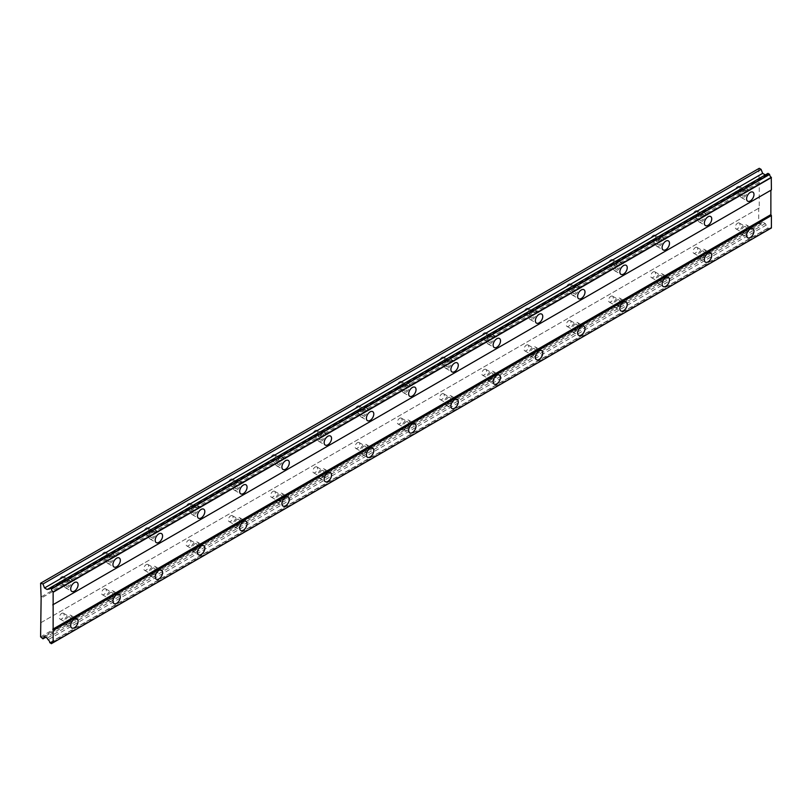 <?xml version="1.0" encoding="UTF-8"?>
<svg xmlns="http://www.w3.org/2000/svg" width="812" height="812" viewBox="0 0 812 812"><rect width="100%" height="100%" fill="white"/><g stroke="black" fill="none" stroke-linecap="round" stroke-linejoin="round"><path stroke-width="0.61" stroke-dasharray="4.06 3.04" d="M743.944 197.265A5.227 3.015 120 0 0 747.355 192.667A5.227 3.015 120 0 0 746.553 188.475A5.227 3.015 120 0 0 743.944 188.729A5.227 3.015 120 0 0 740.524 193.337A5.227 3.015 120 0 0 741.326 197.529A5.227 3.015 120 0 0 743.944 197.265M68.056 587.492A5.227 3.015 120 0 0 71.476 582.884A5.227 3.015 120 0 0 70.674 578.692A5.227 3.015 120 0 0 68.056 578.956A5.227 3.015 120 0 0 64.645 583.554A5.227 3.015 120 0 0 65.447 587.746A5.227 3.015 120 0 0 68.056 587.492M110.3 563.102A5.227 3.015 120 0 0 113.71 558.494A5.227 3.015 120 0 0 112.919 554.302A5.227 3.015 120 0 0 110.3 554.566A5.227 3.015 120 0 0 106.89 559.174A5.227 3.015 120 0 0 107.691 563.355A5.227 3.015 120 0 0 110.3 563.102M152.544 538.711A5.227 3.015 120 0 0 155.955 534.103A5.227 3.015 120 0 0 155.153 529.911A5.227 3.015 120 0 0 152.544 530.175A5.227 3.015 120 0 0 149.124 534.783A5.227 3.015 120 0 0 149.926 538.965A5.227 3.015 120 0 0 152.544 538.711M194.789 514.321A5.227 3.015 120 0 0 198.199 509.713A5.227 3.015 120 0 0 197.397 505.531A5.227 3.015 120 0 0 194.789 505.785A5.227 3.015 120 0 0 191.368 510.393A5.227 3.015 120 0 0 192.17 514.585A5.227 3.015 120 0 0 194.789 514.321M237.033 489.93A5.227 3.015 120 0 0 240.443 485.322A5.227 3.015 120 0 0 239.641 481.14A5.227 3.015 120 0 0 237.033 481.394A5.227 3.015 120 0 0 233.612 486.002A5.227 3.015 120 0 0 234.414 490.194A5.227 3.015 120 0 0 237.033 489.93M279.267 465.54A5.227 3.015 120 0 0 282.688 460.942A5.227 3.015 120 0 0 281.886 456.75A5.227 3.015 120 0 0 279.267 457.004A5.227 3.015 120 0 0 275.857 461.612A5.227 3.015 120 0 0 276.659 465.804A5.227 3.015 120 0 0 279.267 465.54M321.511 441.16A5.227 3.015 120 0 0 324.932 436.551A5.227 3.015 120 0 0 324.13 432.36A5.227 3.015 120 0 0 321.511 432.623A5.227 3.015 120 0 0 318.101 437.221A5.227 3.015 120 0 0 318.903 441.413A5.227 3.015 120 0 0 321.511 441.16M363.756 416.769A5.227 3.015 120 0 0 367.176 412.161A5.227 3.015 120 0 0 366.374 407.969A5.227 3.015 120 0 0 363.756 408.233A5.227 3.015 120 0 0 360.345 412.841A5.227 3.015 120 0 0 361.147 417.023A5.227 3.015 120 0 0 363.756 416.769M406 392.379A5.227 3.015 120 0 0 409.41 387.771A5.227 3.015 120 0 0 408.609 383.579A5.227 3.015 120 0 0 406 383.843A5.227 3.015 120 0 0 402.59 388.451A5.227 3.015 120 0 0 403.391 392.632A5.227 3.015 120 0 0 406 392.379M448.244 367.988A5.227 3.015 120 0 0 451.655 363.38A5.227 3.015 120 0 0 450.853 359.198A5.227 3.015 120 0 0 448.244 359.452A5.227 3.015 120 0 0 444.824 364.06A5.227 3.015 120 0 0 445.626 368.252A5.227 3.015 120 0 0 448.244 367.988M490.489 343.598A5.227 3.015 120 0 0 493.899 339A5.227 3.015 120 0 0 493.097 334.808A5.227 3.015 120 0 0 490.489 335.062A5.227 3.015 120 0 0 487.068 339.67A5.227 3.015 120 0 0 487.87 343.862A5.227 3.015 120 0 0 490.489 343.598M532.733 319.217A5.227 3.015 120 0 0 536.143 314.609A5.227 3.015 120 0 0 535.341 310.417A5.227 3.015 120 0 0 532.733 310.681A5.227 3.015 120 0 0 529.312 315.279A5.227 3.015 120 0 0 530.114 319.471A5.227 3.015 120 0 0 532.733 319.217M574.967 294.827A5.227 3.015 120 0 0 578.388 290.219A5.227 3.015 120 0 0 577.586 286.027A5.227 3.015 120 0 0 574.967 286.291A5.227 3.015 120 0 0 571.557 290.899A5.227 3.015 120 0 0 572.358 295.081A5.227 3.015 120 0 0 574.967 294.827M617.211 270.437A5.227 3.015 120 0 0 620.632 265.828A5.227 3.015 120 0 0 619.83 261.637A5.227 3.015 120 0 0 617.211 261.9A5.227 3.015 120 0 0 613.801 266.509A5.227 3.015 120 0 0 614.603 270.69A5.227 3.015 120 0 0 617.211 270.437M659.456 246.046A5.227 3.015 120 0 0 662.876 241.438A5.227 3.015 120 0 0 662.074 237.256A5.227 3.015 120 0 0 659.456 237.51A5.227 3.015 120 0 0 656.045 242.118A5.227 3.015 120 0 0 656.847 246.31A5.227 3.015 120 0 0 659.456 246.046M701.7 221.656A5.227 3.015 120 0 0 705.11 217.048A5.227 3.015 120 0 0 704.308 212.866A5.227 3.015 120 0 0 701.7 213.12A5.227 3.015 120 0 0 698.29 217.728A5.227 3.015 120 0 0 699.081 221.92A5.227 3.015 120 0 0 701.7 221.656M743.944 233.856A5.227 3.015 120 0 0 747.355 229.248A5.227 3.015 120 0 0 746.553 225.056A5.227 3.015 120 0 0 743.944 225.32A5.227 3.015 120 0 0 740.524 229.928A5.227 3.015 120 0 0 741.326 234.11A5.227 3.015 120 0 0 743.944 233.856M68.056 624.073A5.227 3.015 120 0 0 71.476 619.465A5.227 3.015 120 0 0 70.674 615.273A5.227 3.015 120 0 0 68.056 615.537A5.227 3.015 120 0 0 64.645 620.145A5.227 3.015 120 0 0 65.447 624.327A5.227 3.015 120 0 0 68.056 624.073M110.3 599.682A5.227 3.015 120 0 0 113.71 595.074A5.227 3.015 120 0 0 112.919 590.892A5.227 3.015 120 0 0 110.3 591.146A5.227 3.015 120 0 0 106.89 595.754A5.227 3.015 120 0 0 107.691 599.946A5.227 3.015 120 0 0 110.3 599.682M152.544 575.292A5.227 3.015 120 0 0 155.955 570.684A5.227 3.015 120 0 0 155.153 566.502A5.227 3.015 120 0 0 152.544 566.756A5.227 3.015 120 0 0 149.124 571.364A5.227 3.015 120 0 0 149.926 575.556A5.227 3.015 120 0 0 152.544 575.292M194.789 550.901A5.227 3.015 120 0 0 198.199 546.303A5.227 3.015 120 0 0 197.397 542.111A5.227 3.015 120 0 0 194.789 542.365A5.227 3.015 120 0 0 191.368 546.973A5.227 3.015 120 0 0 192.17 551.165A5.227 3.015 120 0 0 194.789 550.901M237.033 526.521A5.227 3.015 120 0 0 240.443 521.913A5.227 3.015 120 0 0 239.641 517.721A5.227 3.015 120 0 0 237.033 517.985A5.227 3.015 120 0 0 233.612 522.583A5.227 3.015 120 0 0 234.414 526.775A5.227 3.015 120 0 0 237.033 526.521M279.267 502.131A5.227 3.015 120 0 0 282.688 497.523A5.227 3.015 120 0 0 281.886 493.331A5.227 3.015 120 0 0 279.267 493.594A5.227 3.015 120 0 0 275.857 498.203A5.227 3.015 120 0 0 276.659 502.384A5.227 3.015 120 0 0 279.267 502.131M321.511 477.74A5.227 3.015 120 0 0 324.932 473.132A5.227 3.015 120 0 0 324.13 468.94A5.227 3.015 120 0 0 321.511 469.204A5.227 3.015 120 0 0 318.101 473.812A5.227 3.015 120 0 0 318.903 477.994A5.227 3.015 120 0 0 321.511 477.74M363.756 453.35A5.227 3.015 120 0 0 367.176 448.742A5.227 3.015 120 0 0 366.374 444.56A5.227 3.015 120 0 0 363.756 444.814A5.227 3.015 120 0 0 360.345 449.422A5.227 3.015 120 0 0 361.147 453.614A5.227 3.015 120 0 0 363.756 453.35M406 428.959A5.227 3.015 120 0 0 409.41 424.351A5.227 3.015 120 0 0 408.609 420.169A5.227 3.015 120 0 0 406 420.423A5.227 3.015 120 0 0 402.59 425.031A5.227 3.015 120 0 0 403.391 429.223A5.227 3.015 120 0 0 406 428.959M448.244 404.569A5.227 3.015 120 0 0 451.655 399.971A5.227 3.015 120 0 0 450.853 395.779A5.227 3.015 120 0 0 448.244 396.033A5.227 3.015 120 0 0 444.824 400.641A5.227 3.015 120 0 0 445.626 404.833A5.227 3.015 120 0 0 448.244 404.569M490.489 380.189A5.227 3.015 120 0 0 493.899 375.58A5.227 3.015 120 0 0 493.097 371.388A5.227 3.015 120 0 0 490.489 371.652A5.227 3.015 120 0 0 487.068 376.25A5.227 3.015 120 0 0 487.87 380.442A5.227 3.015 120 0 0 490.489 380.189M532.733 355.798A5.227 3.015 120 0 0 536.143 351.19A5.227 3.015 120 0 0 535.341 346.998A5.227 3.015 120 0 0 532.733 347.262A5.227 3.015 120 0 0 529.312 351.87A5.227 3.015 120 0 0 530.114 356.052A5.227 3.015 120 0 0 532.733 355.798M574.967 331.408A5.227 3.015 120 0 0 578.388 326.8A5.227 3.015 120 0 0 577.586 322.608A5.227 3.015 120 0 0 574.967 322.871A5.227 3.015 120 0 0 571.557 327.48A5.227 3.015 120 0 0 572.358 331.661A5.227 3.015 120 0 0 574.967 331.408M617.211 307.017A5.227 3.015 120 0 0 620.632 302.409A5.227 3.015 120 0 0 619.83 298.227A5.227 3.015 120 0 0 617.211 298.481A5.227 3.015 120 0 0 613.801 303.089A5.227 3.015 120 0 0 614.603 307.281A5.227 3.015 120 0 0 617.211 307.017M659.456 282.627A5.227 3.015 120 0 0 662.876 278.029A5.227 3.015 120 0 0 662.074 273.837A5.227 3.015 120 0 0 659.456 274.091A5.227 3.015 120 0 0 656.045 278.699A5.227 3.015 120 0 0 656.847 282.891A5.227 3.015 120 0 0 659.456 282.627M701.7 258.246A5.227 3.015 120 0 0 705.11 253.638A5.227 3.015 120 0 0 704.308 249.446A5.227 3.015 120 0 0 701.7 249.71A5.227 3.015 120 0 0 698.29 254.308A5.227 3.015 120 0 0 699.081 258.5A5.227 3.015 120 0 0 701.7 258.246M743.944 226.842A3.36 1.939 -60 0 1 745.619 226.67A3.36 1.939 -60 0 1 746.137 229.37A3.36 1.939 -60 0 1 743.944 232.333A3.36 1.939 -60 0 1 742.259 232.496A3.36 1.939 -60 0 1 741.752 229.806A3.36 1.939 -60 0 1 743.944 226.842M737.611 223.178A3.36 1.939 -60 0 1 739.285 223.016A3.36 1.939 -60 0 1 739.803 225.706A3.36 1.939 -60 0 1 737.611 228.669A3.36 1.939 -60 0 1 735.926 228.832A3.36 1.939 -60 0 1 735.408 226.142A3.36 1.939 -60 0 1 737.611 223.178M68.056 617.059A3.36 1.939 -60 0 1 69.741 616.897A3.36 1.939 -60 0 1 70.248 619.586A3.36 1.939 -60 0 1 68.056 622.55A3.36 1.939 -60 0 1 66.381 622.713A3.36 1.939 -60 0 1 65.863 620.023A3.36 1.939 -60 0 1 68.056 617.059M61.722 613.405A3.36 1.939 -60 0 1 63.397 613.233A3.36 1.939 -60 0 1 63.915 615.932A3.36 1.939 -60 0 1 61.722 618.886A3.36 1.939 -60 0 1 60.037 619.059A3.36 1.939 -60 0 1 59.53 616.359A3.36 1.939 -60 0 1 61.722 613.405M110.3 592.669A3.36 1.939 -60 0 1 111.985 592.506A3.36 1.939 -60 0 1 112.492 595.196A3.36 1.939 -60 0 1 110.3 598.16A3.36 1.939 -60 0 1 108.625 598.322A3.36 1.939 -60 0 1 108.108 595.632A3.36 1.939 -60 0 1 110.3 592.669M103.966 589.015A3.36 1.939 -60 0 1 105.641 588.842A3.36 1.939 -60 0 1 106.159 591.542A3.36 1.939 -60 0 1 103.966 594.496A3.36 1.939 -60 0 1 102.282 594.668A3.36 1.939 -60 0 1 101.764 591.978A3.36 1.939 -60 0 1 103.966 589.015M152.544 568.278A3.36 1.939 -60 0 1 154.219 568.116A3.36 1.939 -60 0 1 154.737 570.806A3.36 1.939 -60 0 1 152.544 573.769A3.36 1.939 -60 0 1 150.859 573.932A3.36 1.939 -60 0 1 150.352 571.242A3.36 1.939 -60 0 1 152.544 568.278M146.211 564.624A3.36 1.939 -60 0 1 147.885 564.462A3.36 1.939 -60 0 1 148.403 567.152A3.36 1.939 -60 0 1 146.211 570.115A3.36 1.939 -60 0 1 144.526 570.278A3.36 1.939 -60 0 1 144.008 567.588A3.36 1.939 -60 0 1 146.211 564.624M194.789 543.898A3.36 1.939 -60 0 1 196.463 543.725A3.36 1.939 -60 0 1 196.981 546.415A3.36 1.939 -60 0 1 194.789 549.379A3.36 1.939 -60 0 1 193.104 549.551A3.36 1.939 -60 0 1 192.586 546.852A3.36 1.939 -60 0 1 194.789 543.898M188.445 540.234A3.36 1.939 -60 0 1 190.13 540.071A3.36 1.939 -60 0 1 190.647 542.761A3.36 1.939 -60 0 1 188.445 545.725A3.36 1.939 -60 0 1 186.77 545.887A3.36 1.939 -60 0 1 186.252 543.198A3.36 1.939 -60 0 1 188.445 540.234M237.033 519.507A3.36 1.939 -60 0 1 238.708 519.335A3.36 1.939 -60 0 1 239.225 522.035A3.36 1.939 -60 0 1 237.033 524.988A3.36 1.939 -60 0 1 235.348 525.161A3.36 1.939 -60 0 1 234.83 522.461A3.36 1.939 -60 0 1 237.033 519.507M230.689 515.843A3.36 1.939 -60 0 1 232.374 515.681A3.36 1.939 -60 0 1 232.892 518.371A3.36 1.939 -60 0 1 230.689 521.334A3.36 1.939 -60 0 1 229.014 521.497A3.36 1.939 -60 0 1 228.497 518.807A3.36 1.939 -60 0 1 230.689 515.843M279.267 495.117A3.36 1.939 -60 0 1 280.952 494.955A3.36 1.939 -60 0 1 281.47 497.644A3.36 1.939 -60 0 1 279.267 500.608A3.36 1.939 -60 0 1 277.592 500.771A3.36 1.939 -60 0 1 277.075 498.081A3.36 1.939 -60 0 1 279.267 495.117M272.933 491.453A3.36 1.939 -60 0 1 274.618 491.29A3.36 1.939 -60 0 1 275.126 493.98A3.36 1.939 -60 0 1 272.933 496.944A3.36 1.939 -60 0 1 271.259 497.117A3.36 1.939 -60 0 1 270.741 494.417A3.36 1.939 -60 0 1 272.933 491.453M321.511 470.727A3.36 1.939 -60 0 1 323.196 470.564A3.36 1.939 -60 0 1 323.714 473.254A3.36 1.939 -60 0 1 321.511 476.218A3.36 1.939 -60 0 1 319.837 476.38A3.36 1.939 -60 0 1 319.319 473.69A3.36 1.939 -60 0 1 321.511 470.727M315.178 467.073A3.36 1.939 -60 0 1 316.863 466.9A3.36 1.939 -60 0 1 317.37 469.6A3.36 1.939 -60 0 1 315.178 472.554A3.36 1.939 -60 0 1 313.493 472.726A3.36 1.939 -60 0 1 312.985 470.026A3.36 1.939 -60 0 1 315.178 467.073M363.756 446.336A3.36 1.939 -60 0 1 365.441 446.174A3.36 1.939 -60 0 1 365.948 448.863A3.36 1.939 -60 0 1 363.756 451.827A3.36 1.939 -60 0 1 362.081 451.99A3.36 1.939 -60 0 1 361.563 449.3A3.36 1.939 -60 0 1 363.756 446.336M357.422 442.682A3.36 1.939 -60 0 1 359.097 442.51A3.36 1.939 -60 0 1 359.614 445.209A3.36 1.939 -60 0 1 357.422 448.163A3.36 1.939 -60 0 1 355.737 448.336A3.36 1.939 -60 0 1 355.23 445.646A3.36 1.939 -60 0 1 357.422 442.682M406 421.946A3.36 1.939 -60 0 1 407.685 421.783A3.36 1.939 -60 0 1 408.192 424.473A3.36 1.939 -60 0 1 406 427.437A3.36 1.939 -60 0 1 404.315 427.599A3.36 1.939 -60 0 1 403.808 424.909A3.36 1.939 -60 0 1 406 421.946M399.666 418.292A3.36 1.939 -60 0 1 401.341 418.129A3.36 1.939 -60 0 1 401.859 420.819A3.36 1.939 -60 0 1 399.666 423.783A3.36 1.939 -60 0 1 397.981 423.945A3.36 1.939 -60 0 1 397.464 421.255A3.36 1.939 -60 0 1 399.666 418.292M448.244 397.565A3.36 1.939 -60 0 1 449.919 397.393A3.36 1.939 -60 0 1 450.437 400.093A3.36 1.939 -60 0 1 448.244 403.046A3.36 1.939 -60 0 1 446.559 403.219A3.36 1.939 -60 0 1 446.052 400.519A3.36 1.939 -60 0 1 448.244 397.565M441.911 393.901A3.36 1.939 -60 0 1 443.585 393.739A3.36 1.939 -60 0 1 444.103 396.429A3.36 1.939 -60 0 1 441.911 399.392A3.36 1.939 -60 0 1 440.226 399.555A3.36 1.939 -60 0 1 439.708 396.865A3.36 1.939 -60 0 1 441.911 393.901M490.489 373.175A3.36 1.939 -60 0 1 492.163 373.002A3.36 1.939 -60 0 1 492.681 375.702A3.36 1.939 -60 0 1 490.489 378.656A3.36 1.939 -60 0 1 488.804 378.828A3.36 1.939 -60 0 1 488.286 376.139A3.36 1.939 -60 0 1 490.489 373.175M484.145 369.511A3.36 1.939 -60 0 1 485.83 369.348A3.36 1.939 -60 0 1 486.347 372.038A3.36 1.939 -60 0 1 484.145 375.002A3.36 1.939 -60 0 1 482.47 375.164A3.36 1.939 -60 0 1 481.952 372.475A3.36 1.939 -60 0 1 484.145 369.511M532.733 348.784A3.36 1.939 -60 0 1 534.408 348.622A3.36 1.939 -60 0 1 534.925 351.312A3.36 1.939 -60 0 1 532.733 354.276A3.36 1.939 -60 0 1 531.048 354.438A3.36 1.939 -60 0 1 530.53 351.748A3.36 1.939 -60 0 1 532.733 348.784M526.389 345.13A3.36 1.939 -60 0 1 528.074 344.958A3.36 1.939 -60 0 1 528.592 347.648A3.36 1.939 -60 0 1 526.389 350.611A3.36 1.939 -60 0 1 524.714 350.784A3.36 1.939 -60 0 1 524.197 348.084A3.36 1.939 -60 0 1 526.389 345.13M574.967 324.394A3.36 1.939 -60 0 1 576.652 324.232A3.36 1.939 -60 0 1 577.17 326.921A3.36 1.939 -60 0 1 574.967 329.885A3.36 1.939 -60 0 1 573.292 330.048A3.36 1.939 -60 0 1 572.775 327.358A3.36 1.939 -60 0 1 574.967 324.394M568.633 320.74A3.36 1.939 -60 0 1 570.318 320.567A3.36 1.939 -60 0 1 570.826 323.267A3.36 1.939 -60 0 1 568.633 326.221A3.36 1.939 -60 0 1 566.959 326.394A3.36 1.939 -60 0 1 566.441 323.694A3.36 1.939 -60 0 1 568.633 320.74M617.211 300.004A3.36 1.939 -60 0 1 618.896 299.841A3.36 1.939 -60 0 1 619.414 302.531A3.36 1.939 -60 0 1 617.211 305.495A3.36 1.939 -60 0 1 615.537 305.657A3.36 1.939 -60 0 1 615.019 302.967A3.36 1.939 -60 0 1 617.211 300.004M610.878 296.35A3.36 1.939 -60 0 1 612.563 296.187A3.36 1.939 -60 0 1 613.07 298.877A3.36 1.939 -60 0 1 610.878 301.841A3.36 1.939 -60 0 1 609.193 302.003A3.36 1.939 -60 0 1 608.685 299.313A3.36 1.939 -60 0 1 610.878 296.35M659.456 275.623A3.36 1.939 -60 0 1 661.141 275.451A3.36 1.939 -60 0 1 661.648 278.14A3.36 1.939 -60 0 1 659.456 281.104A3.36 1.939 -60 0 1 657.781 281.277A3.36 1.939 -60 0 1 657.263 278.577A3.36 1.939 -60 0 1 659.456 275.623M653.122 271.959A3.36 1.939 -60 0 1 654.797 271.797A3.36 1.939 -60 0 1 655.314 274.486A3.36 1.939 -60 0 1 653.122 277.45A3.36 1.939 -60 0 1 651.437 277.613A3.36 1.939 -60 0 1 650.93 274.923A3.36 1.939 -60 0 1 653.122 271.959M701.7 251.233A3.36 1.939 -60 0 1 703.375 251.06A3.36 1.939 -60 0 1 703.892 253.76A3.36 1.939 -60 0 1 701.7 256.714A3.36 1.939 -60 0 1 700.015 256.886A3.36 1.939 -60 0 1 699.508 254.186A3.36 1.939 -60 0 1 701.7 251.233M695.366 247.569A3.36 1.939 -60 0 1 697.041 247.406A3.36 1.939 -60 0 1 697.559 250.096A3.36 1.939 -60 0 1 695.366 253.06A3.36 1.939 -60 0 1 693.681 253.222A3.36 1.939 -60 0 1 693.164 250.532A3.36 1.939 -60 0 1 695.366 247.569M743.944 190.262A3.36 1.939 -60 0 1 745.619 190.089A3.36 1.939 -60 0 1 746.137 192.779A3.36 1.939 -60 0 1 743.944 195.743A3.36 1.939 -60 0 1 742.259 195.915A3.36 1.939 -60 0 1 741.752 193.215A3.36 1.939 -60 0 1 743.944 190.262M737.611 186.598A3.36 1.939 -60 0 1 739.285 186.435A3.36 1.939 -60 0 1 739.803 189.125A3.36 1.939 -60 0 1 737.611 192.089A3.36 1.939 -60 0 1 735.926 192.251A3.36 1.939 -60 0 1 735.408 189.561A3.36 1.939 -60 0 1 737.611 186.598M68.056 580.478A3.36 1.939 -60 0 1 69.741 580.306A3.36 1.939 -60 0 1 70.248 583.006A3.36 1.939 -60 0 1 68.056 585.959A3.36 1.939 -60 0 1 66.381 586.132A3.36 1.939 -60 0 1 65.863 583.432A3.36 1.939 -60 0 1 68.056 580.478M61.722 576.814A3.36 1.939 -60 0 1 63.397 576.652A3.36 1.939 -60 0 1 63.915 579.342A3.36 1.939 -60 0 1 61.722 582.305A3.36 1.939 -60 0 1 60.037 582.468A3.36 1.939 -60 0 1 59.53 579.778A3.36 1.939 -60 0 1 61.722 576.814M110.3 556.088A3.36 1.939 -60 0 1 111.985 555.926A3.36 1.939 -60 0 1 112.492 558.615A3.36 1.939 -60 0 1 110.3 561.579A3.36 1.939 -60 0 1 108.625 561.742A3.36 1.939 -60 0 1 108.108 559.052A3.36 1.939 -60 0 1 110.3 556.088M103.966 552.424A3.36 1.939 -60 0 1 105.641 552.261A3.36 1.939 -60 0 1 106.159 554.951A3.36 1.939 -60 0 1 103.966 557.915A3.36 1.939 -60 0 1 102.282 558.088A3.36 1.939 -60 0 1 101.764 555.388A3.36 1.939 -60 0 1 103.966 552.424M152.544 531.698A3.36 1.939 -60 0 1 154.219 531.535A3.36 1.939 -60 0 1 154.737 534.225A3.36 1.939 -60 0 1 152.544 537.189A3.36 1.939 -60 0 1 150.859 537.351A3.36 1.939 -60 0 1 150.352 534.661A3.36 1.939 -60 0 1 152.544 531.698M146.211 528.044A3.36 1.939 -60 0 1 147.885 527.871A3.36 1.939 -60 0 1 148.403 530.571A3.36 1.939 -60 0 1 146.211 533.525A3.36 1.939 -60 0 1 144.526 533.697A3.36 1.939 -60 0 1 144.008 530.997A3.36 1.939 -60 0 1 146.211 528.044M194.789 507.307A3.36 1.939 -60 0 1 196.463 507.145A3.36 1.939 -60 0 1 196.981 509.834A3.36 1.939 -60 0 1 194.789 512.798A3.36 1.939 -60 0 1 193.104 512.961A3.36 1.939 -60 0 1 192.586 510.271A3.36 1.939 -60 0 1 194.789 507.307M188.445 503.653A3.36 1.939 -60 0 1 190.13 503.481A3.36 1.939 -60 0 1 190.647 506.18A3.36 1.939 -60 0 1 188.445 509.134A3.36 1.939 -60 0 1 186.77 509.307A3.36 1.939 -60 0 1 186.252 506.617A3.36 1.939 -60 0 1 188.445 503.653M237.033 482.917A3.36 1.939 -60 0 1 238.708 482.754A3.36 1.939 -60 0 1 239.225 485.444A3.36 1.939 -60 0 1 237.033 488.408A3.36 1.939 -60 0 1 235.348 488.57A3.36 1.939 -60 0 1 234.83 485.88A3.36 1.939 -60 0 1 237.033 482.917M230.689 479.263A3.36 1.939 -60 0 1 232.374 479.1A3.36 1.939 -60 0 1 232.892 481.79A3.36 1.939 -60 0 1 230.689 484.754A3.36 1.939 -60 0 1 229.014 484.916A3.36 1.939 -60 0 1 228.497 482.226A3.36 1.939 -60 0 1 230.689 479.263M279.267 458.536A3.36 1.939 -60 0 1 280.952 458.364A3.36 1.939 -60 0 1 281.47 461.064A3.36 1.939 -60 0 1 279.267 464.017A3.36 1.939 -60 0 1 277.592 464.19A3.36 1.939 -60 0 1 277.075 461.49A3.36 1.939 -60 0 1 279.267 458.536M272.933 454.872A3.36 1.939 -60 0 1 274.618 454.71A3.36 1.939 -60 0 1 275.126 457.4A3.36 1.939 -60 0 1 272.933 460.363A3.36 1.939 -60 0 1 271.259 460.526A3.36 1.939 -60 0 1 270.741 457.836A3.36 1.939 -60 0 1 272.933 454.872M321.511 434.146A3.36 1.939 -60 0 1 323.196 433.973A3.36 1.939 -60 0 1 323.714 436.673A3.36 1.939 -60 0 1 321.511 439.627A3.36 1.939 -60 0 1 319.837 439.799A3.36 1.939 -60 0 1 319.319 437.11A3.36 1.939 -60 0 1 321.511 434.146M315.178 430.482A3.36 1.939 -60 0 1 316.863 430.319A3.36 1.939 -60 0 1 317.37 433.009A3.36 1.939 -60 0 1 315.178 435.973A3.36 1.939 -60 0 1 313.493 436.135A3.36 1.939 -60 0 1 312.985 433.446A3.36 1.939 -60 0 1 315.178 430.482M363.756 409.755A3.36 1.939 -60 0 1 365.441 409.593A3.36 1.939 -60 0 1 365.948 412.283A3.36 1.939 -60 0 1 363.756 415.247A3.36 1.939 -60 0 1 362.081 415.409A3.36 1.939 -60 0 1 361.563 412.719A3.36 1.939 -60 0 1 363.756 409.755M357.422 406.101A3.36 1.939 -60 0 1 359.097 405.929A3.36 1.939 -60 0 1 359.614 408.619A3.36 1.939 -60 0 1 357.422 411.582A3.36 1.939 -60 0 1 355.737 411.755A3.36 1.939 -60 0 1 355.23 409.055A3.36 1.939 -60 0 1 357.422 406.101M406 385.365A3.36 1.939 -60 0 1 407.685 385.203A3.36 1.939 -60 0 1 408.192 387.892A3.36 1.939 -60 0 1 406 390.856A3.36 1.939 -60 0 1 404.315 391.019A3.36 1.939 -60 0 1 403.808 388.329A3.36 1.939 -60 0 1 406 385.365M399.666 381.711A3.36 1.939 -60 0 1 401.341 381.538A3.36 1.939 -60 0 1 401.859 384.238A3.36 1.939 -60 0 1 399.666 387.192A3.36 1.939 -60 0 1 397.981 387.365A3.36 1.939 -60 0 1 397.464 384.665A3.36 1.939 -60 0 1 399.666 381.711M448.244 360.975A3.36 1.939 -60 0 1 449.919 360.812A3.36 1.939 -60 0 1 450.437 363.502A3.36 1.939 -60 0 1 448.244 366.466A3.36 1.939 -60 0 1 446.559 366.628A3.36 1.939 -60 0 1 446.052 363.938A3.36 1.939 -60 0 1 448.244 360.975M441.911 357.321A3.36 1.939 -60 0 1 443.585 357.158A3.36 1.939 -60 0 1 444.103 359.848A3.36 1.939 -60 0 1 441.911 362.812A3.36 1.939 -60 0 1 440.226 362.974A3.36 1.939 -60 0 1 439.708 360.284A3.36 1.939 -60 0 1 441.911 357.321M490.489 336.594A3.36 1.939 -60 0 1 492.163 336.422A3.36 1.939 -60 0 1 492.681 339.111A3.36 1.939 -60 0 1 490.489 342.075A3.36 1.939 -60 0 1 488.804 342.248A3.36 1.939 -60 0 1 488.286 339.548A3.36 1.939 -60 0 1 490.489 336.594M484.145 332.93A3.36 1.939 -60 0 1 485.83 332.768A3.36 1.939 -60 0 1 486.347 335.457A3.36 1.939 -60 0 1 484.145 338.421A3.36 1.939 -60 0 1 482.47 338.584A3.36 1.939 -60 0 1 481.952 335.894A3.36 1.939 -60 0 1 484.145 332.93M532.733 312.204A3.36 1.939 -60 0 1 534.408 312.031A3.36 1.939 -60 0 1 534.925 314.731A3.36 1.939 -60 0 1 532.733 317.685A3.36 1.939 -60 0 1 531.048 317.857A3.36 1.939 -60 0 1 530.53 315.157A3.36 1.939 -60 0 1 532.733 312.204M526.389 308.54A3.36 1.939 -60 0 1 528.074 308.377A3.36 1.939 -60 0 1 528.592 311.067A3.36 1.939 -60 0 1 526.389 314.031A3.36 1.939 -60 0 1 524.714 314.193A3.36 1.939 -60 0 1 524.197 311.503A3.36 1.939 -60 0 1 526.389 308.54M574.967 287.813A3.36 1.939 -60 0 1 576.652 287.641A3.36 1.939 -60 0 1 577.17 290.341A3.36 1.939 -60 0 1 574.967 293.305A3.36 1.939 -60 0 1 573.292 293.467A3.36 1.939 -60 0 1 572.775 290.777A3.36 1.939 -60 0 1 574.967 287.813M568.633 284.149A3.36 1.939 -60 0 1 570.318 283.987A3.36 1.939 -60 0 1 570.826 286.677A3.36 1.939 -60 0 1 568.633 289.64A3.36 1.939 -60 0 1 566.959 289.803A3.36 1.939 -60 0 1 566.441 287.113A3.36 1.939 -60 0 1 568.633 284.149M617.211 263.423A3.36 1.939 -60 0 1 618.896 263.261A3.36 1.939 -60 0 1 619.414 265.95A3.36 1.939 -60 0 1 617.211 268.914A3.36 1.939 -60 0 1 615.537 269.077A3.36 1.939 -60 0 1 615.019 266.387A3.36 1.939 -60 0 1 617.211 263.423M610.878 259.769A3.36 1.939 -60 0 1 612.563 259.596A3.36 1.939 -60 0 1 613.07 262.296A3.36 1.939 -60 0 1 610.878 265.25A3.36 1.939 -60 0 1 609.193 265.422A3.36 1.939 -60 0 1 608.685 262.723A3.36 1.939 -60 0 1 610.878 259.769M659.456 239.032A3.36 1.939 -60 0 1 661.141 238.87A3.36 1.939 -60 0 1 661.648 241.56A3.36 1.939 -60 0 1 659.456 244.524A3.36 1.939 -60 0 1 657.781 244.686A3.36 1.939 -60 0 1 657.263 241.996A3.36 1.939 -60 0 1 659.456 239.032M653.122 235.378A3.36 1.939 -60 0 1 654.797 235.206A3.36 1.939 -60 0 1 655.314 237.906A3.36 1.939 -60 0 1 653.122 240.859A3.36 1.939 -60 0 1 651.437 241.032A3.36 1.939 -60 0 1 650.93 238.342A3.36 1.939 -60 0 1 653.122 235.378M701.7 214.642A3.36 1.939 -60 0 1 703.375 214.48A3.36 1.939 -60 0 1 703.892 217.169A3.36 1.939 -60 0 1 701.7 220.133A3.36 1.939 -60 0 1 700.015 220.296A3.36 1.939 -60 0 1 699.508 217.606A3.36 1.939 -60 0 1 701.7 214.642M695.366 210.988A3.36 1.939 -60 0 1 697.041 210.826A3.36 1.939 -60 0 1 697.559 213.515A3.36 1.939 -60 0 1 695.366 216.479A3.36 1.939 -60 0 1 693.681 216.642A3.36 1.939 -60 0 1 693.164 213.952A3.36 1.939 -60 0 1 695.366 210.988M41.128 622.55L759.25 207.943L759.25 183.553L41.128 598.16M771.4 189.957L770.872 190.262M769.614 229.004A2.466 1.421 60 0 1 770.121 227.979A2.466 1.421 60 0 1 771.268 228.05M759.25 207.943L758.723 208.248L758.723 222.265L761.088 224.244L762.641 222.031L765.31 223.564L766.213 225.127A2.466 1.421 60 0 1 767.908 228.07L769.482 229.085M759.25 168.307L758.723 168.612L759.25 183.553M768 173.352L767.908 173.413A2.466 1.421 60 0 1 767.401 174.489A2.466 1.421 60 0 1 766.213 174.387L47.177 589.522M40.6 622.855L758.723 208.248M758.723 182.639L40.6 597.246M768 228.233L49.877 642.84M766.213 225.127L48.081 639.734M49.786 642.678L767.908 228.07M765.31 223.564L47.177 638.171M762.641 222.031L44.518 636.638M761.088 224.244L45.655 637.288M759.25 223.178L41.128 637.785M40.6 636.872L758.723 222.265M758.723 168.612L40.6 583.219M766.213 174.387L49.786 588.02L767.908 173.413M746.553 188.475L752.897 192.129M70.674 578.692L77.008 582.346M112.919 554.302L119.252 557.966M155.153 529.911L161.497 533.575M197.397 505.531L203.741 509.185M239.641 481.14L245.975 484.794M281.886 456.75L288.219 460.404M324.13 432.36L330.464 436.024M366.374 407.969L372.708 411.633M408.609 383.579L414.952 387.243M450.853 359.198L457.197 362.852M493.097 334.808L499.431 338.462M535.341 310.417L541.675 314.071M577.586 286.027L583.919 289.691M619.83 261.637L626.164 265.301M662.074 237.256L668.408 240.91M704.308 212.866L710.652 216.52M746.553 225.056L752.897 228.72M70.674 615.273L77.008 618.937M112.919 590.892L119.252 594.546M155.153 566.502L161.497 570.156M197.397 542.111L203.741 545.765M239.641 517.721L245.975 521.375M281.886 493.331L288.219 496.995M324.13 468.94L330.464 472.604M366.374 444.56L372.708 448.214M408.609 420.169L414.952 423.823M450.853 395.779L457.197 399.433M493.097 371.388L499.431 375.053M535.341 346.998L541.675 350.662M577.586 322.608L583.919 326.272M619.83 298.227L626.164 301.881M662.074 273.837L668.408 277.491M704.308 249.446L710.652 253.1M739.285 223.016L745.619 226.67M63.397 613.233L69.741 616.897M105.641 588.842L111.985 592.506M147.885 564.462L154.219 568.116M190.13 540.071L196.463 543.725M232.374 515.681L238.708 519.335M274.618 491.29L280.952 494.955M316.863 466.9L323.196 470.564M359.097 442.51L365.441 446.174M401.341 418.129L407.685 421.783M443.585 393.739L449.919 397.393M485.83 369.348L492.163 373.002M528.074 344.958L534.408 348.622M570.318 320.567L576.652 324.232M612.563 296.187L618.896 299.841M654.797 271.797L661.141 275.451M697.041 247.406L703.375 251.06M739.285 186.435L745.619 190.089M63.397 576.652L69.741 580.306M105.641 552.261L111.985 555.926M147.885 527.871L154.219 531.535M190.13 503.481L196.463 507.145M232.374 479.1L238.708 482.754M274.618 454.71L280.952 458.364M316.863 430.319L323.196 433.973M359.097 405.929L365.441 409.593M401.341 381.538L407.685 385.203M443.585 357.158L449.919 360.812M485.83 332.768L492.163 336.422M528.074 308.377L534.408 312.031M570.318 283.987L576.652 287.641M612.563 259.596L618.896 263.261M654.797 235.206L661.141 238.87M697.041 210.826L703.375 214.48M770.121 227.979L51.998 642.586M767.401 174.489L49.268 589.096M741.326 197.529L747.669 201.183M65.447 587.746L71.781 591.4M107.691 563.355L114.025 567.02M149.926 538.965L156.269 542.629M192.17 514.585L198.514 518.239M234.414 490.194L240.748 493.848M276.659 465.804L282.992 469.458M318.903 441.413L325.236 445.077M361.147 417.023L367.481 420.687M403.391 392.632L409.725 396.297M445.626 368.252L451.969 371.906M487.87 343.862L494.203 347.516M530.114 319.471L536.448 323.125M572.358 295.081L578.692 298.745M614.603 270.69L620.936 274.354M656.847 246.31L663.181 249.964M699.081 221.92L705.425 225.574M741.326 234.11L747.669 237.774M65.447 624.327L71.781 627.991M107.691 599.946L114.025 603.6M149.926 575.556L156.269 579.21M192.17 551.165L198.514 554.819M234.414 526.775L240.748 530.429M276.659 502.384L282.992 506.049M318.903 477.994L325.236 481.658M361.147 453.614L367.481 457.268M403.391 429.223L409.725 432.877M445.626 404.833L451.969 408.487M487.87 380.442L494.203 384.106M530.114 356.052L536.448 359.716M572.358 331.661L578.692 335.326M614.603 307.281L620.936 310.935M656.847 282.891L663.181 286.545M699.081 258.5L705.425 262.154M735.926 228.832L742.259 232.496M60.037 619.059L66.381 622.713M102.282 594.668L108.625 598.322M144.526 570.278L150.859 573.932M186.77 545.887L193.104 549.551M229.014 521.497L235.348 525.161M271.259 497.117L277.592 500.771M313.493 472.726L319.837 476.38M355.737 448.336L362.081 451.99M397.981 423.945L404.315 427.599M440.226 399.555L446.559 403.219M482.47 375.164L488.804 378.828M524.714 350.784L531.048 354.438M566.959 326.394L573.292 330.048M609.193 302.003L615.537 305.657M651.437 277.613L657.781 281.277M693.681 253.222L700.015 256.886M735.926 192.251L742.259 195.915M60.037 582.468L66.381 586.132M102.282 558.088L108.625 561.742M144.526 533.697L150.859 537.351M186.77 509.307L193.104 512.961M229.014 484.916L235.348 488.57M271.259 460.526L277.592 464.19M313.493 436.135L319.837 439.799M355.737 411.755L362.081 415.409M397.981 387.365L404.315 391.019M440.226 362.974L446.559 366.628M482.47 338.584L488.804 342.248M524.714 314.193L531.048 317.857M566.959 289.803L573.292 293.467M609.193 265.422L615.537 269.077M651.437 241.032L657.781 244.686M693.681 216.642L700.015 220.296"/><path stroke-width="1.22" d="M750.278 200.929A5.227 3.015 120 0 0 753.698 196.321A5.227 3.015 120 0 0 752.897 192.129A5.227 3.015 120 0 0 750.278 192.393A5.227 3.015 120 0 0 746.867 197.001A5.227 3.015 120 0 0 747.669 201.183A5.227 3.015 120 0 0 750.278 200.929M74.389 591.146A5.227 3.015 120 0 0 77.81 586.538A5.227 3.015 120 0 0 77.008 582.346A5.227 3.015 120 0 0 74.389 582.61A5.227 3.015 120 0 0 70.979 587.218A5.227 3.015 120 0 0 71.781 591.4A5.227 3.015 120 0 0 74.389 591.146M116.634 566.756A5.227 3.015 120 0 0 120.054 562.148A5.227 3.015 120 0 0 119.252 557.966A5.227 3.015 120 0 0 116.634 558.22A5.227 3.015 120 0 0 113.223 562.828A5.227 3.015 120 0 0 114.025 567.02A5.227 3.015 120 0 0 116.634 566.756M158.878 542.365A5.227 3.015 120 0 0 162.298 537.767A5.227 3.015 120 0 0 161.497 533.575A5.227 3.015 120 0 0 158.878 533.829A5.227 3.015 120 0 0 155.468 538.437A5.227 3.015 120 0 0 156.269 542.629A5.227 3.015 120 0 0 158.878 542.365M201.122 517.985A5.227 3.015 120 0 0 204.533 513.377A5.227 3.015 120 0 0 203.741 509.185A5.227 3.015 120 0 0 201.122 509.449A5.227 3.015 120 0 0 197.712 514.047A5.227 3.015 120 0 0 198.514 518.239A5.227 3.015 120 0 0 201.122 517.985M243.367 493.594A5.227 3.015 120 0 0 246.777 488.986A5.227 3.015 120 0 0 245.975 484.794A5.227 3.015 120 0 0 243.367 485.058A5.227 3.015 120 0 0 239.946 489.666A5.227 3.015 120 0 0 240.748 493.848A5.227 3.015 120 0 0 243.367 493.594M285.611 469.204A5.227 3.015 120 0 0 289.021 464.596A5.227 3.015 120 0 0 288.219 460.404A5.227 3.015 120 0 0 285.611 460.668A5.227 3.015 120 0 0 282.19 465.276A5.227 3.015 120 0 0 282.992 469.458A5.227 3.015 120 0 0 285.611 469.204M327.855 444.814A5.227 3.015 120 0 0 331.266 440.205A5.227 3.015 120 0 0 330.464 436.024A5.227 3.015 120 0 0 327.855 436.277A5.227 3.015 120 0 0 324.435 440.886A5.227 3.015 120 0 0 325.236 445.077A5.227 3.015 120 0 0 327.855 444.814M370.089 420.423A5.227 3.015 120 0 0 373.51 415.815A5.227 3.015 120 0 0 372.708 411.633A5.227 3.015 120 0 0 370.089 411.887A5.227 3.015 120 0 0 366.679 416.495A5.227 3.015 120 0 0 367.481 420.687A5.227 3.015 120 0 0 370.089 420.423M412.334 396.033A5.227 3.015 120 0 0 415.754 391.435A5.227 3.015 120 0 0 414.952 387.243A5.227 3.015 120 0 0 412.334 387.497A5.227 3.015 120 0 0 408.923 392.105A5.227 3.015 120 0 0 409.725 396.297A5.227 3.015 120 0 0 412.334 396.033M454.578 371.652A5.227 3.015 120 0 0 457.998 367.044A5.227 3.015 120 0 0 457.197 362.852A5.227 3.015 120 0 0 454.578 363.116A5.227 3.015 120 0 0 451.167 367.714A5.227 3.015 120 0 0 451.969 371.906A5.227 3.015 120 0 0 454.578 371.652M496.822 347.262A5.227 3.015 120 0 0 500.233 342.654A5.227 3.015 120 0 0 499.431 338.462A5.227 3.015 120 0 0 496.822 338.726A5.227 3.015 120 0 0 493.412 343.334A5.227 3.015 120 0 0 494.203 347.516A5.227 3.015 120 0 0 496.822 347.262M539.067 322.871A5.227 3.015 120 0 0 542.477 318.263A5.227 3.015 120 0 0 541.675 314.071A5.227 3.015 120 0 0 539.067 314.335A5.227 3.015 120 0 0 535.646 318.943A5.227 3.015 120 0 0 536.448 323.125A5.227 3.015 120 0 0 539.067 322.871M581.311 298.481A5.227 3.015 120 0 0 584.721 293.873A5.227 3.015 120 0 0 583.919 289.691A5.227 3.015 120 0 0 581.311 289.945A5.227 3.015 120 0 0 577.89 294.553A5.227 3.015 120 0 0 578.692 298.745A5.227 3.015 120 0 0 581.311 298.481M623.555 274.091A5.227 3.015 120 0 0 626.966 269.482A5.227 3.015 120 0 0 626.164 265.301A5.227 3.015 120 0 0 623.555 265.554A5.227 3.015 120 0 0 620.135 270.163A5.227 3.015 120 0 0 620.936 274.354A5.227 3.015 120 0 0 623.555 274.091M665.789 249.7A5.227 3.015 120 0 0 669.21 245.102A5.227 3.015 120 0 0 668.408 240.91A5.227 3.015 120 0 0 665.789 241.164A5.227 3.015 120 0 0 662.379 245.772A5.227 3.015 120 0 0 663.181 249.964A5.227 3.015 120 0 0 665.789 249.7M708.034 225.32A5.227 3.015 120 0 0 711.454 220.712A5.227 3.015 120 0 0 710.652 216.52A5.227 3.015 120 0 0 708.034 216.784A5.227 3.015 120 0 0 704.623 221.382A5.227 3.015 120 0 0 705.425 225.574A5.227 3.015 120 0 0 708.034 225.32M750.278 237.51A5.227 3.015 120 0 0 753.698 232.902A5.227 3.015 120 0 0 752.897 228.72A5.227 3.015 120 0 0 750.278 228.974A5.227 3.015 120 0 0 746.867 233.582A5.227 3.015 120 0 0 747.669 237.774A5.227 3.015 120 0 0 750.278 237.51M74.389 627.727A5.227 3.015 120 0 0 77.81 623.119A5.227 3.015 120 0 0 77.008 618.937A5.227 3.015 120 0 0 74.389 619.191A5.227 3.015 120 0 0 70.979 623.799A5.227 3.015 120 0 0 71.781 627.991A5.227 3.015 120 0 0 74.389 627.727M116.634 603.336A5.227 3.015 120 0 0 120.054 598.738A5.227 3.015 120 0 0 119.252 594.546A5.227 3.015 120 0 0 116.634 594.8A5.227 3.015 120 0 0 113.223 599.408A5.227 3.015 120 0 0 114.025 603.6A5.227 3.015 120 0 0 116.634 603.336M158.878 578.956A5.227 3.015 120 0 0 162.298 574.348A5.227 3.015 120 0 0 161.497 570.156A5.227 3.015 120 0 0 158.878 570.42A5.227 3.015 120 0 0 155.468 575.018A5.227 3.015 120 0 0 156.269 579.21A5.227 3.015 120 0 0 158.878 578.956M201.122 554.566A5.227 3.015 120 0 0 204.533 549.957A5.227 3.015 120 0 0 203.741 545.765A5.227 3.015 120 0 0 201.122 546.029A5.227 3.015 120 0 0 197.712 550.637A5.227 3.015 120 0 0 198.514 554.819A5.227 3.015 120 0 0 201.122 554.566M243.367 530.175A5.227 3.015 120 0 0 246.777 525.567A5.227 3.015 120 0 0 245.975 521.375A5.227 3.015 120 0 0 243.367 521.639A5.227 3.015 120 0 0 239.946 526.247A5.227 3.015 120 0 0 240.748 530.429A5.227 3.015 120 0 0 243.367 530.175M285.611 505.785A5.227 3.015 120 0 0 289.021 501.177A5.227 3.015 120 0 0 288.219 496.995A5.227 3.015 120 0 0 285.611 497.248A5.227 3.015 120 0 0 282.19 501.857A5.227 3.015 120 0 0 282.992 506.049A5.227 3.015 120 0 0 285.611 505.785M327.855 481.394A5.227 3.015 120 0 0 331.266 476.796A5.227 3.015 120 0 0 330.464 472.604A5.227 3.015 120 0 0 327.855 472.858A5.227 3.015 120 0 0 324.435 477.466A5.227 3.015 120 0 0 325.236 481.658A5.227 3.015 120 0 0 327.855 481.394M370.089 457.014A5.227 3.015 120 0 0 373.51 452.406A5.227 3.015 120 0 0 372.708 448.214A5.227 3.015 120 0 0 370.089 448.478A5.227 3.015 120 0 0 366.679 453.076A5.227 3.015 120 0 0 367.481 457.268A5.227 3.015 120 0 0 370.089 457.014M412.334 432.623A5.227 3.015 120 0 0 415.754 428.015A5.227 3.015 120 0 0 414.952 423.823A5.227 3.015 120 0 0 412.334 424.087A5.227 3.015 120 0 0 408.923 428.695A5.227 3.015 120 0 0 409.725 432.877A5.227 3.015 120 0 0 412.334 432.623M454.578 408.233A5.227 3.015 120 0 0 457.998 403.625A5.227 3.015 120 0 0 457.197 399.433A5.227 3.015 120 0 0 454.578 399.697A5.227 3.015 120 0 0 451.167 404.305A5.227 3.015 120 0 0 451.969 408.487A5.227 3.015 120 0 0 454.578 408.233M496.822 383.843A5.227 3.015 120 0 0 500.233 379.234A5.227 3.015 120 0 0 499.431 375.053A5.227 3.015 120 0 0 496.822 375.306A5.227 3.015 120 0 0 493.412 379.914A5.227 3.015 120 0 0 494.203 384.106A5.227 3.015 120 0 0 496.822 383.843M539.067 359.452A5.227 3.015 120 0 0 542.477 354.844A5.227 3.015 120 0 0 541.675 350.662A5.227 3.015 120 0 0 539.067 350.916A5.227 3.015 120 0 0 535.646 355.524A5.227 3.015 120 0 0 536.448 359.716A5.227 3.015 120 0 0 539.067 359.452M581.311 335.062A5.227 3.015 120 0 0 584.721 330.464A5.227 3.015 120 0 0 583.919 326.272A5.227 3.015 120 0 0 581.311 326.525A5.227 3.015 120 0 0 577.89 331.134A5.227 3.015 120 0 0 578.692 335.326A5.227 3.015 120 0 0 581.311 335.062M623.555 310.681A5.227 3.015 120 0 0 626.966 306.073A5.227 3.015 120 0 0 626.164 301.881A5.227 3.015 120 0 0 623.555 302.145A5.227 3.015 120 0 0 620.135 306.743A5.227 3.015 120 0 0 620.936 310.935A5.227 3.015 120 0 0 623.555 310.681M665.789 286.291A5.227 3.015 120 0 0 669.21 281.683A5.227 3.015 120 0 0 668.408 277.491A5.227 3.015 120 0 0 665.789 277.755A5.227 3.015 120 0 0 662.379 282.363A5.227 3.015 120 0 0 663.181 286.545A5.227 3.015 120 0 0 665.789 286.291M708.034 261.9A5.227 3.015 120 0 0 711.454 257.292A5.227 3.015 120 0 0 710.652 253.1A5.227 3.015 120 0 0 708.034 253.364A5.227 3.015 120 0 0 704.623 257.972A5.227 3.015 120 0 0 705.425 262.154A5.227 3.015 120 0 0 708.034 261.9M41.128 598.16L40.6 636.872L42.965 638.851L44.518 636.638L47.177 638.171L48.081 639.734A2.466 1.421 60 0 1 49.786 642.678L51.491 643.611A2.466 1.421 60 0 1 51.998 642.586A2.466 1.421 60 0 1 53.135 642.657L53.135 591.918A2.466 1.421 60 0 1 51.491 589.055L49.786 588.02A2.466 1.421 60 0 1 49.268 589.096A2.466 1.421 60 0 1 48.081 588.994L47.177 589.522L44.518 587.979L42.965 583.97L40.6 583.219L41.128 598.16M49.877 587.959L768 173.352L769.614 174.448A2.466 1.421 60 0 0 771.268 177.31L771.4 189.957L53.277 604.564M53.135 642.657L771.4 227.979L771.4 215.566L770.872 214.642L770.872 190.262L52.75 604.869M51.491 643.611L769.614 229.004L51.349 643.693M765.31 174.915L762.641 173.372L761.088 169.363L759.25 168.307L41.128 582.914M769.482 174.215L51.349 588.822M771.268 177.31L53.135 591.918M51.491 589.055L769.614 174.448M53.277 592.151L771.4 177.544M770.872 214.642L52.75 629.249M53.277 630.173L771.4 215.566M771.4 227.979L53.277 642.576M45.655 637.288L42.965 638.851M761.088 169.363L42.965 583.97M762.641 173.372L44.518 587.979M49.786 588.02L48.081 588.994"/></g></svg>
